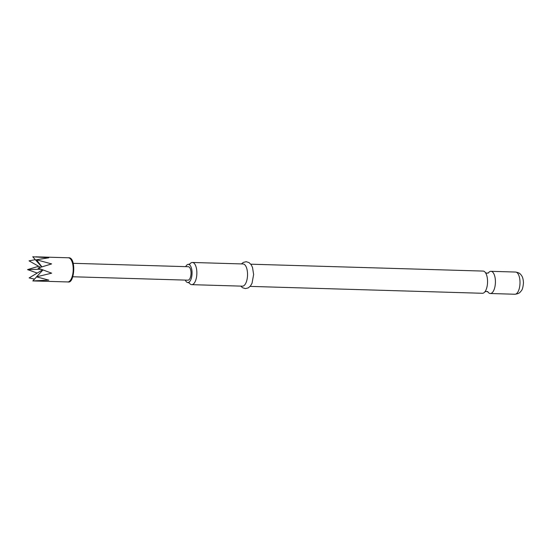 <?xml version="1.0" encoding="UTF-8"?>
<svg xmlns="http://www.w3.org/2000/svg" width="551" height="551" viewBox="0 0 551 551"><rect width="100%" height="100%" fill="white"/><g stroke="black" fill="none" stroke-linecap="round" stroke-linejoin="round"><path stroke-width="0.83" d="M250.788 264.198L483.089 271.078A11.103 4.787 91.7 0 1 485.727 273.089A11.103 4.787 91.7 0 1 487.559 281.471A11.103 4.787 91.7 0 1 485.183 291.431A11.103 4.787 91.7 0 1 482.428 293.277L250.126 286.396M189.31 282.994A11.103 4.787 -88.3 0 0 191.734 284.66A11.103 4.787 -88.3 0 0 196.865 272.855A11.103 4.787 -88.3 0 0 192.395 262.469A11.103 4.787 -88.3 0 0 189.868 263.991M185.701 266.643A9.085 3.919 91.7 0 1 188.401 264.37A9.085 3.919 91.7 0 1 192.058 272.869A9.085 3.919 91.7 0 1 187.863 282.525A9.085 3.919 91.7 0 1 185.301 280.094M487.869 291.837A11.103 4.787 -88.3 0 0 490.294 293.511A11.103 4.787 -88.3 0 0 495.425 281.706A11.103 4.787 -88.3 0 0 490.955 271.312A11.103 4.787 -88.3 0 0 488.434 272.841M191.734 284.66L242.419 286.162A11.103 4.787 -88.3 0 0 247.544 274.357A11.103 4.787 -88.3 0 0 243.074 263.97L192.395 262.469M67.621 281.995A12.115 5.221 -88.3 0 0 68.021 281.974A12.115 5.221 -88.3 0 0 73.214 269.577A12.115 5.221 -88.3 0 0 68.338 257.778C76.472 256.594 74.578 283.655 68.214 281.96L32.826 280.927L48.839 280.128L36.518 276.843L51.649 273.172L38.019 268.075L51.615 263.922L36.456 259.755L48.763 257.799L32.743 256.759L41.704 266.904M42.627 269.818L29.113 277.938L34.52 279.095M38.618 266.278L27.55 269.618L37.227 273.062M35.312 259.666L29.051 260.85L40.423 267.304M188.111 266.732A6.729 2.9 91.7 0 1 188.332 266.725A6.729 2.9 91.7 0 1 191.039 273.275A6.729 2.9 91.7 0 1 188.153 280.163A6.729 2.9 91.7 0 1 187.932 280.177L72.822 276.767M36.586 276.864L32.826 280.927M36.518 276.843L42.978 269.949M36.456 259.755L41.91 266.842M27.55 269.618L41.105 269.239M515.543 272.042C520.309 272.835 520.729 274.625 521.618 275.672C522.679 277.091 523.292 279.467 523.45 282.794C523.113 287.126 522.348 289.854 521.163 290.976C520.213 291.968 519.683 293.731 514.882 294.241A11.103 4.787 -88.3 0 0 520.013 282.429A11.103 4.787 -88.3 0 0 515.543 272.042L490.955 271.312M484.894 291.796L486.423 291.376L487.924 291.885L487.656 291.5M485.459 272.704L486.96 273.213L488.496 272.793L488.2 273.158M189.64 264.315L189.93 263.943L188.401 264.37M514.882 294.241L490.294 293.511M241.434 263.922L243.287 262.421L246.18 261.704L249.031 262.593L251.098 264.618L252.51 267.421L253.632 274.515L252.034 283.283L250.457 285.997L248.274 287.891L245.381 288.607L242.536 287.718L240.78 286.114M188.332 266.725L73.221 263.309M68.338 257.778L35.815 256.821M189.096 282.656L189.365 283.042L187.863 282.525"/></g></svg>
